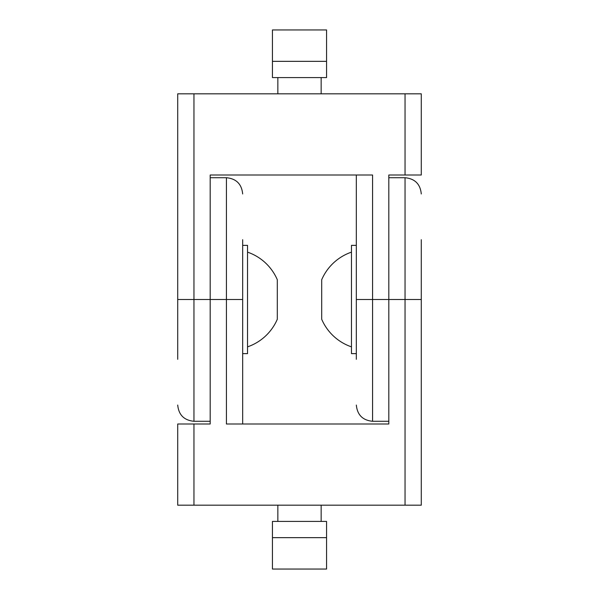 <?xml version="1.0" encoding="UTF-8"?>
<svg xmlns="http://www.w3.org/2000/svg" width="599" height="599" viewBox="0 0 599 599"><rect width="100%" height="100%" fill="white"/><g stroke="black" fill="none" stroke-linecap="round" stroke-linejoin="round"><path stroke-width="0.9" d="M272.44 569.05L272.44 537.655L326.56 537.655L326.56 569.05L272.44 569.05M326.56 537.655L326.56 521.422L272.44 521.422L272.44 537.655M421.284 239.69L421.284 505.182L177.716 505.182L177.716 423.995L210.189 423.995L210.189 177.716L226.429 177.716L226.429 299.5L242.67 299.5L242.67 239.69M242.67 423.995L242.67 299.5M177.716 359.31L177.716 93.818L421.284 93.818L421.284 175.005L388.811 175.005L388.811 423.995L226.429 423.995L226.429 299.5L210.189 299.5L210.189 175.005L372.571 175.005L372.571 299.5L356.33 299.5L356.33 359.31M421.284 299.5L372.571 299.5L372.571 421.284L388.811 421.284L388.811 177.716L405.044 177.716L405.044 505.182M326.56 29.95L326.56 61.345L272.44 61.345L272.44 29.95L326.56 29.95M272.44 61.345L272.44 77.578L326.56 77.578L326.56 61.345M356.33 353.627L351.463 353.627L351.463 245.373L356.33 245.373M351.463 252.142A50.069 50.069 0 0 0 321.693 279.748L321.693 319.252A50.069 50.069 0 0 0 351.463 346.858M242.67 245.373L247.537 245.373L247.537 353.627L242.67 353.627M247.537 252.142A50.069 50.069 0 0 1 277.307 279.748L277.307 319.252A50.069 50.069 0 0 1 247.537 346.858M356.33 175.005L356.33 299.5M177.716 299.5L210.189 299.5L210.189 421.284L193.956 421.284L193.956 93.818M193.956 505.182L193.956 423.995M405.044 93.818L405.044 175.005M321.154 505.182L321.154 521.422M277.846 505.182L277.846 521.422M405.044 177.716C414.912 178.674 420.326 184.088 421.284 193.956M226.429 177.716C236.291 178.674 241.704 184.088 242.67 193.956M277.846 93.818L277.846 77.578M321.154 93.818L321.154 77.578M193.956 421.284C184.088 420.326 178.682 414.912 177.716 405.044M372.571 421.284C362.709 420.326 357.296 414.912 356.33 405.044"/></g></svg>
